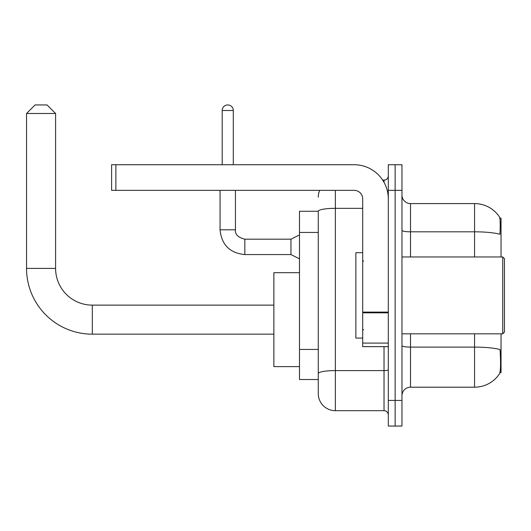 <?xml version="1.0" encoding="UTF-8"?>
<svg xmlns="http://www.w3.org/2000/svg" width="531" height="531" viewBox="0 0 531 531"><rect width="100%" height="100%" fill="white"/><g stroke="black" fill="none" stroke-linecap="round" stroke-linejoin="round"><path stroke-width="0.8" d="M501.032 256.958L501.032 218.102L499.824 218.102M499.93 372.676L501.032 372.676L501.032 333.82M318.275 211.272L299.491 211.272L299.491 379.512L318.275 379.512L318.275 393.597L318.275 211.272M401.967 395.734A8.542 8.542 0 0 1 410.509 387.199L474.561 387.199A29.889 29.889 0 0 0 499.552 373.705L499.552 373.705C500.574 371.295 500.813 364.405 500.255 353.035L500.036 349.577A29.889 5.191 180 0 0 474.561 347.101L474.561 333.82M395.137 400.434L395.137 426.054L401.967 426.054L401.967 400.434L395.137 400.434L395.137 426.054L388.307 426.054L388.307 400.434L395.137 400.434L395.137 190.35L395.137 400.434M388.307 400.434L388.307 164.729L395.137 164.729L395.137 190.35L395.137 164.729L401.967 164.729L401.967 400.434M474.561 256.958L474.561 231.815A29.889 5.191 180 0 1 499.97 234.271C500.381 224.434 500.215 218.666 499.485 216.973L499.485 216.973A29.889 29.889 0 0 0 474.561 203.585A29.889 29.889 0 0 1 499.379 216.821A29.889 29.889 0 0 0 474.561 203.585L410.509 203.585A8.542 8.542 0 0 1 401.967 195.043A8.542 8.542 0 0 0 410.509 203.585L410.509 256.958M335.36 190.35L335.36 410.682L384.032 410.682L384.032 346.63M382.672 180.102L384.032 180.102A4.268 4.268 0 0 0 388.307 175.827M318.275 384.205L318.275 376.519M388.307 414.95A4.268 4.268 0 0 0 384.032 410.682M318.275 197.18A17.078 17.078 0 0 1 319.702 190.35M335.36 410.682A17.078 17.078 0 0 1 318.275 393.597M273.87 334.165L92.308 334.165A65.758 65.758 0 0 1 26.55 268.401L26.55 113.488L35.092 104.946L47.047 104.946L55.589 113.488L26.55 113.488M92.308 334.165L92.308 305.126A36.725 36.725 0 0 1 55.589 268.401L55.589 113.488M299.491 272.675L273.87 272.675L273.87 366.616L299.491 366.616M388.307 346.63L362.686 346.63L362.686 312.095L388.307 312.095M388.307 198.886A34.163 34.163 0 0 0 354.144 164.729L115.877 164.729L115.877 190.35L354.144 190.35A8.542 8.542 0 0 1 362.686 198.886L362.686 312.095M115.877 190.35L111.61 190.35L111.61 164.729L115.877 164.729M502.744 256.958L504.45 258.67L504.45 332.114L502.744 333.82L502.744 256.958L401.967 256.958M362.686 252.69L355.856 252.69L355.856 338.088L362.686 338.088M222.204 164.729L222.204 110.501A5.549 5.549 0 0 1 227.753 104.946A5.549 5.549 0 0 1 233.301 110.501L233.301 164.729M299.491 258.836L290.948 254.568L290.948 239.196L299.491 234.928M220.066 190.35L220.066 229.804L235.439 229.804L235.439 190.35M318.275 232.445L299.491 232.445M318.275 349.438L299.491 349.438M474.561 387.199L474.561 347.101L410.509 347.101L410.509 387.199M499.485 216.973A29.889 29.889 0 0 0 474.561 203.585L474.561 231.815L410.509 231.815A8.542 1.48 0 0 1 401.967 230.328M401.967 190.35L388.307 190.35M410.509 333.82L410.509 347.101A8.542 1.48 0 0 1 401.967 345.621M388.307 369.848A4.268 0.743 0 0 1 384.032 370.592L335.36 370.592A17.078 2.967 180 0 0 318.275 373.552M318.275 211.292A17.078 2.967 180 0 1 335.36 208.331L362.686 208.331M384.032 182.352L384.032 180.102M26.55 268.401L55.589 268.401M388.307 312.839L362.686 312.839M362.686 343.099L388.307 343.099M290.948 254.568L244.831 254.568C229.81 253.081 221.553 244.831 220.066 229.804C221.553 244.831 229.81 253.081 244.831 254.568C229.81 253.081 221.553 244.831 220.066 229.804C221.553 244.831 229.81 253.081 244.831 254.568C229.81 253.081 221.553 244.831 220.066 229.804C221.553 244.831 229.81 253.081 244.831 254.568C229.81 253.081 221.553 244.831 220.066 229.804C221.553 244.831 229.81 253.081 244.831 254.568C229.81 253.081 221.553 244.831 220.066 229.804C221.553 244.831 229.81 253.081 244.831 254.568C229.81 253.081 221.553 244.831 220.066 229.804C221.553 244.831 229.81 253.081 244.831 254.568C229.81 253.081 221.553 244.831 220.066 229.804C221.553 244.831 229.81 253.081 244.831 254.568C229.81 253.081 221.553 244.831 220.066 229.804C221.553 244.831 229.81 253.081 244.831 254.568L244.831 239.209M222.204 110.501L233.301 110.501M273.87 305.126L92.308 305.126M235.439 229.804C234.921 234.357 238.054 237.49 244.831 239.196C238.054 237.49 234.921 234.357 235.439 229.804C234.921 234.357 238.054 237.49 244.831 239.196C238.054 237.49 234.921 234.357 235.439 229.804C234.921 234.357 238.054 237.49 244.831 239.196C238.054 237.49 234.921 234.357 235.439 229.804C234.921 234.357 238.054 237.49 244.831 239.196C238.054 237.49 234.921 234.357 235.439 229.804C234.921 234.357 238.054 237.49 244.831 239.196C238.054 237.49 234.921 234.357 235.439 229.804C234.921 234.357 238.054 237.49 244.831 239.196C238.054 237.49 234.921 234.357 235.439 229.804C234.921 234.357 238.054 237.49 244.831 239.196C238.054 237.49 234.921 234.357 235.439 229.804C234.921 234.357 238.054 237.49 244.831 239.196C238.054 237.49 234.921 234.357 235.439 229.804C234.921 234.357 238.054 237.49 244.831 239.196L290.948 239.196M401.967 333.82L502.744 333.82M363.543 261.232L362.686 260.376M363.543 329.552L362.686 330.401M220.066 229.804C221.553 244.831 229.81 253.081 244.831 254.568"/></g></svg>
